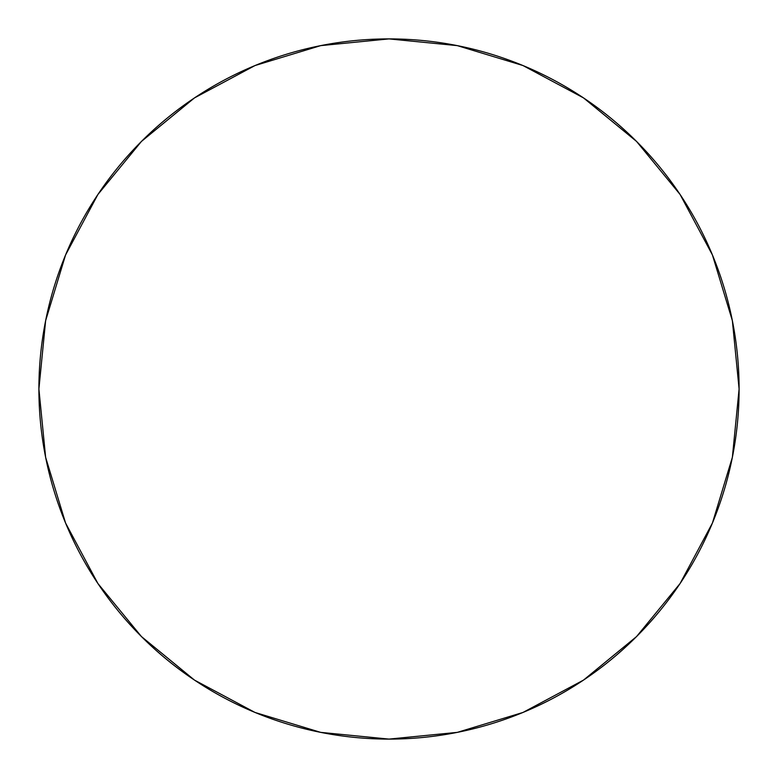 <?xml version="1.0" encoding="UTF-8"?>
<svg xmlns="http://www.w3.org/2000/svg" width="778" height="778" viewBox="0 0 778 778"><rect width="100%" height="100%" fill="white"/><g stroke="black" fill="none" stroke-linecap="round" stroke-linejoin="round"><path stroke-width="1.17" d="M680.098 194.49L636.56 141.44L583.51 97.902L522.981 65.547L457.299 45.63L389 38.9L320.701 45.63L255.019 65.547L194.49 97.902L141.44 141.44L97.902 194.49L65.547 255.019L45.63 320.701L38.9 389A350.1 350.1 0 0 1 389 38.9A350.1 350.1 0 0 1 739.1 389L732.37 320.701L712.454 255.019L680.098 194.49L636.56 141.44L583.597 97.97M97.902 583.51L141.44 636.56L194.49 680.098L255.019 712.454L320.701 732.37L389 739.1L457.299 732.37L522.981 712.454L583.51 680.098L636.56 636.56L680.098 583.51L712.454 522.981L732.37 457.299L739.1 389A350.1 350.1 0 0 1 389 739.1A350.1 350.1 0 0 1 38.9 389L45.63 457.299L65.547 522.981L97.902 583.51L141.44 636.56L194.403 680.03M583.51 680.098L636.56 636.56L680.03 583.597M194.49 97.902L141.44 141.44L97.97 194.403"/></g></svg>

